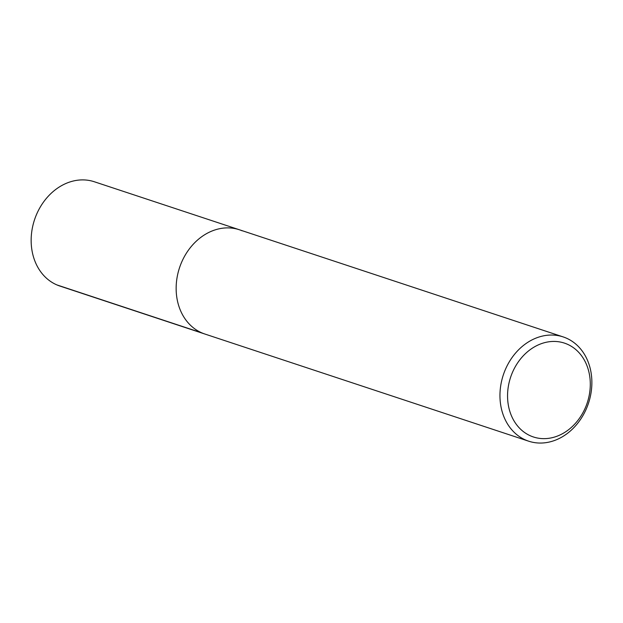 <?xml version="1.0" encoding="UTF-8"?>
<svg xmlns="http://www.w3.org/2000/svg" width="623" height="623" viewBox="0 0 623 623"><rect width="100%" height="100%" fill="white"/><g stroke="black" fill="none" stroke-linecap="round" stroke-linejoin="round"><path stroke-width="0.93" d="M566.027 337.993A54.917 44.872 -71.7 0 1 587.917 404.872A54.917 44.872 -71.7 0 1 528.725 441.201A54.917 44.872 -71.7 0 1 503.298 374.991A54.917 44.872 -71.7 0 1 563.161 336.911A54.917 44.872 -71.7 0 1 566.027 337.993M567.023 344.091A49.419 40.386 -71.7 0 1 572.085 426.747A49.419 40.386 -71.7 0 1 507.659 399.288A49.419 40.386 -71.7 0 1 567.023 344.091M563.169 336.911L239.364 229.755A54.917 44.872 -71.7 0 0 179.494 267.828A54.917 44.872 -71.7 0 0 204.92 334.045A54.917 44.872 -71.7 0 1 179.494 267.828A54.917 44.872 -71.7 0 1 239.357 229.755A54.917 44.872 -71.7 0 1 242.222 230.837M59.917 286.058A54.917 44.872 -71.7 0 1 34.499 219.841A54.917 44.872 -71.7 0 1 94.361 181.768L239.364 229.755M56.997 284.952L202 332.939M528.662 441.185L59.855 286.035"/></g></svg>
